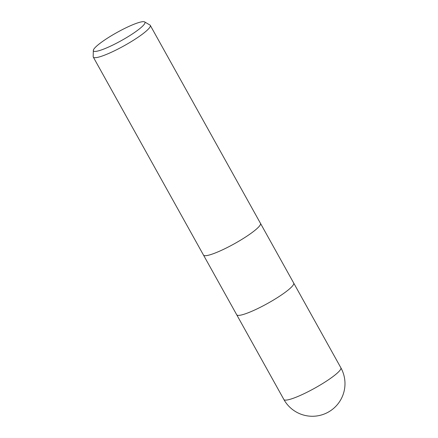 <?xml version="1.0" encoding="UTF-8"?>
<svg xmlns="http://www.w3.org/2000/svg" width="438" height="438" viewBox="0 0 438 438"><rect width="100%" height="100%" fill="white"/><g stroke="black" fill="none" stroke-linecap="round" stroke-linejoin="round"><path stroke-width="0.66" d="M236.723 314.785A32.609 5.103 150.9 0 0 261.99 306.441A32.609 5.103 150.9 0 0 292.431 286.047A32.609 5.103 150.9 0 0 293.712 283.063A32.609 5.103 150.9 0 1 292.431 286.047A32.609 5.103 150.9 0 1 261.99 306.441A32.609 5.103 150.9 0 1 236.723 314.785L203.511 255.119A32.609 5.103 150.9 0 0 228.773 246.758A32.609 5.103 150.9 0 0 259.208 226.364A32.609 5.103 150.9 0 0 260.49 223.38A32.609 5.103 150.9 0 1 259.208 226.364A32.609 5.103 150.9 0 1 228.773 246.753A32.609 5.103 150.9 0 1 203.5 255.097L93.294 57.093A32.609 5.103 150.9 0 1 93.184 56.622L93.327 50.447A29.472 4.61 150.9 0 1 94.581 48.18A29.472 4.61 150.9 0 1 120.91 30.359A29.472 4.61 150.9 0 1 144.617 21.9A29.472 4.61 150.9 0 1 143.768 24.906A29.472 4.61 150.9 0 1 115.09 43.937A29.472 4.61 150.9 0 1 93.327 50.447M144.617 21.9L149.938 25.032A32.609 5.103 150.9 0 1 150.283 25.371A32.609 5.103 150.9 0 1 149.002 28.36A32.609 5.103 150.9 0 1 118.561 48.749A32.609 5.103 150.9 0 1 93.294 57.093M340.868 367.794L340.868 367.794A32.609 5.103 150.9 0 1 339.587 370.778A32.609 5.103 150.9 0 1 309.151 391.167A32.609 5.103 150.9 0 1 283.879 399.511L283.879 399.511A32.609 32.609 0 0 0 337.145 404.865A32.609 32.609 0 0 0 340.868 367.794L293.723 283.085M260.49 223.38L150.283 25.371M293.712 283.063L260.5 223.396M236.734 314.807L283.879 399.511"/></g></svg>
